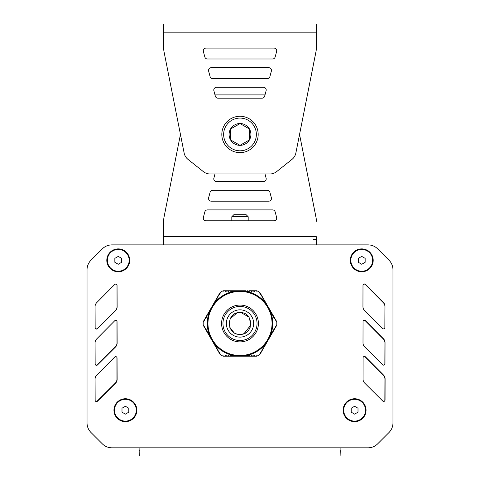 <?xml version="1.0" encoding="UTF-8"?>
<svg xmlns="http://www.w3.org/2000/svg" width="480" height="480" viewBox="0 0 480 480"><rect width="100%" height="100%" fill="white"/><g stroke="black" fill="none" stroke-linecap="round" stroke-linejoin="round"><path stroke-width="0.72" d="M259.5 292.902L259.908 292.512L259.884 293.388L260.568 293.658L259.944 292.572M249 290.754L249.624 291.27L250.638 290.754L251.262 291.27L252.27 290.754L252.894 291.27L253.908 290.754L254.532 291.27L255.546 290.754L256.542 291.168L256.866 290.754L249 290.754L248.376 291.27L247.362 290.754L246.738 291.27L245.724 290.754L245.1 291.27L244.092 290.754L243.468 291.27L242.454 290.754L241.83 291.27L240.816 290.754L240.192 291.27L239.184 290.754L238.554 291.27L237.546 290.754L236.922 291.27L235.908 290.754L235.284 291.27L234.276 290.754L233.646 291.27L232.638 290.754L232.014 291.27L231 290.754L230.376 291.27L229.362 290.754L228.738 291.27L227.73 290.754L227.106 291.27L226.092 290.754L225.468 291.27L224.454 290.754L223.458 291.168L223.134 290.754A36.816 36.816 0 0 0 220.092 292.512L212.076 306.396M214.188 303.366L213.726 303.972A32.724 32.724 0 0 1 214.188 303.366L214.656 302.958L214.524 302.16L215.472 301.542L215.34 300.744L216.288 300.12L216.162 299.322L217.11 298.704L216.978 297.906L217.926 297.288L217.794 296.49L218.748 295.872L218.616 295.074L219.564 294.456L219.432 293.658L220.116 293.388L220.092 292.512M211.242 307.842L203.226 321.726L204 321.306L203.886 320.58L204.642 320.292L204.708 319.164L205.464 318.876L205.524 317.748L206.28 317.46L206.34 316.326L207.096 316.044L207.162 314.91L207.918 314.628L207.978 313.494L208.734 313.212L208.794 312.078L209.556 311.79L209.676 311.184A32.724 32.724 0 0 1 209.97 310.482L209.676 311.184M203.226 321.726A36.816 36.816 0 0 0 203.226 325.236L211.242 339.12M203.226 325.236L203.742 325.308L203.886 326.382L204.84 327L204.708 327.798L205.464 328.08L205.524 329.214L206.472 329.832L206.34 330.63L207.294 331.248L207.162 332.046L207.918 332.334L207.978 333.468L208.734 333.75L208.794 334.884L209.556 335.166L209.616 336.3L210.372 336.582L210.432 337.716L211.38 338.334L211.248 339.132L212.202 339.75L212.07 340.548L220.092 354.45A36.816 36.816 0 0 0 223.134 356.202L239.172 356.202M259.908 292.512A36.816 36.816 0 0 0 256.866 290.754M240.834 356.202L256.866 356.202A36.816 36.816 0 0 0 259.908 354.45L259.71 353.964L260.568 353.304L260.628 352.17L261.384 351.888L261.252 351.09L262.206 350.472L262.074 349.674L263.022 349.05L262.89 348.252L263.838 347.634L263.904 346.506L264.66 346.218L264.528 345.42L265.476 344.802L265.536 343.668L266.292 343.386L266.358 342.252L267.114 341.97L267.174 340.836L267.93 340.554L267.798 339.75L268.752 339.132L268.62 338.334L269.568 337.716L269.628 336.582L270.384 336.3L270.444 335.166L271.206 334.884L271.266 333.75L272.022 333.468L272.082 332.334L272.838 332.046L272.706 331.248L273.66 330.63L273.528 329.832L274.476 329.214L274.536 328.08L275.292 327.798L275.16 327L276.114 326.382L276.258 325.308L276.774 325.236A36.816 36.816 0 0 0 276.774 321.726L276.258 321.648L276.114 320.58L275.16 319.962L275.292 319.164L274.344 318.546L274.476 317.748L273.72 317.46L273.66 316.326L272.706 315.708L272.838 314.91L272.082 314.628L272.022 313.494L271.074 312.876L271.206 312.078L270.444 311.79L270.384 310.662L269.628 310.374L269.568 309.246L268.62 308.622L268.752 307.824L267.798 307.206L267.882 306.342M223.134 356.202L223.884 355.74L224.454 356.202L225.084 355.692L226.092 356.202L226.716 355.692L227.73 356.202L228.354 355.692L229.362 356.202L229.992 355.692L231 356.202L231.624 355.692L232.638 356.202L233.262 355.692L234.276 356.202L234.9 355.692L235.908 356.202L236.532 355.692L237.546 356.202L238.554 355.692L239.184 356.208L240.192 355.692L240.816 356.202L239.196 356.202M240.816 356.208L241.446 355.692L242.454 356.202L243.078 355.692L244.092 356.202L244.716 355.692L245.724 356.202L246.354 355.692L247.362 356.202L247.986 355.692L249 356.202L249.624 355.692L250.638 356.202L251.262 355.692L252.27 356.202L252.894 355.692L253.908 356.202L254.532 355.692L255.546 356.202L256.542 355.794L256.866 356.202M267.96 306.474A32.724 32.724 0 0 0 267.882 306.348L267.174 306.126L267.114 304.992L266.358 304.71L266.292 303.576L265.344 302.958L265.476 302.16L264.528 301.542L264.66 300.744L263.904 300.456L263.838 299.322L262.89 298.704L263.022 297.906L262.074 297.288L262.206 296.49L261.252 295.872L261.384 295.074L260.436 294.456L260.568 293.658L267.924 306.396M213.726 303.972L213.642 304.71L212.886 304.992L212.826 306.126L212.118 306.348A32.724 32.724 0 0 0 212.04 306.474L212.202 307.206L211.248 307.824L211.38 308.622L210.432 309.246L210.564 310.044L209.97 310.482M211.26 339.144L212.118 340.614L212.826 340.836L212.886 341.97L213.834 342.588L213.708 343.386L214.464 343.668L214.524 344.802L215.28 345.084L215.34 346.218L216.288 346.836L216.162 347.634L217.11 348.252L216.978 349.05L217.734 349.338L217.794 350.472L218.748 351.09L218.616 351.888L219.372 352.17L219.432 353.304L220.29 353.964L220.092 354.45M267.138 341.76A32.724 32.724 0 0 1 266.904 342.108M266.274 342.99A32.724 32.724 0 0 1 265.812 343.596M265.38 344.136A32.724 32.724 0 0 1 245.196 355.788M244.518 355.89A32.724 32.724 0 0 1 243.762 355.986M269.406 309.12A32.724 32.724 0 0 1 269.586 309.492M270.03 310.482A32.724 32.724 0 0 1 270.324 311.184M270.576 311.826A32.724 32.724 0 0 1 270.576 335.13M270.324 335.772A32.724 32.724 0 0 1 270.03 336.474M265.812 303.366A32.724 32.724 0 0 1 266.274 303.972M266.904 304.854A32.724 32.724 0 0 1 267.138 305.196M245.196 291.174A32.724 32.724 0 0 1 265.38 302.826M242.262 290.832A32.724 32.724 0 0 1 242.676 290.868M212.862 305.196A32.724 32.724 0 0 1 213.096 304.854M214.62 302.826A32.724 32.724 0 0 1 234.804 291.174M235.482 291.072A32.724 32.724 0 0 1 236.238 290.976M237.738 356.124A32.724 32.724 0 0 1 237.324 356.094M242.676 356.094A32.724 32.724 0 0 1 242.262 356.124M269.586 337.47A32.724 32.724 0 0 1 269.406 337.842M243.762 290.976A32.724 32.724 0 0 1 244.518 291.072M237.324 290.868A32.724 32.724 0 0 1 237.738 290.832M210.414 309.492A32.724 32.724 0 0 1 210.594 309.12M209.424 335.13A32.724 32.724 0 0 1 209.424 311.826M209.97 336.474A32.724 32.724 0 0 1 209.676 335.772M210.594 337.842A32.724 32.724 0 0 1 210.414 337.47M213.096 342.108A32.724 32.724 0 0 1 212.862 341.76M214.188 343.596A32.724 32.724 0 0 1 213.726 342.99M234.804 355.788A32.724 32.724 0 0 1 214.62 344.136M236.238 355.986A32.724 32.724 0 0 1 235.482 355.89M240 306.438A17.046 17.046 0 0 1 254.76 332.004A17.046 17.046 0 0 1 225.24 332.004A17.046 17.046 0 0 1 240 306.438M240 291.438A32.04 32.04 0 0 0 207.96 323.478A32.04 32.04 0 0 0 240 355.524A32.04 32.04 0 0 0 272.04 323.478A32.04 32.04 0 0 0 240 291.438M212.064 306.42L211.254 307.824M245.724 290.754L240.828 290.754M240.804 290.754L239.184 290.754M239.166 290.754L223.134 290.754M276.738 321.666L268.758 307.836M268.74 307.818L267.93 306.408M276.234 325.08L276.774 325.236M259.944 354.39L267.924 340.56M267.936 340.542L268.746 339.132M268.758 339.12L276.738 325.296M351.192 408.234L354.6 406.266L358.008 408.234L358.008 412.17L354.6 414.138L351.192 412.17L351.192 408.234M365.508 410.202A10.908 10.908 0 0 1 354.6 421.11A10.908 10.908 0 0 1 343.692 410.202A10.908 10.908 0 0 1 354.6 399.294A10.908 10.908 0 0 1 365.508 410.202M121.992 408.234L125.4 406.266L128.808 408.234L128.808 412.17L125.4 414.138L121.992 412.17L121.992 408.234M136.308 410.202A10.908 10.908 0 0 1 125.4 421.11A10.908 10.908 0 0 1 114.492 410.202A10.908 10.908 0 0 1 125.4 399.294A10.908 10.908 0 0 1 136.308 410.202M358.332 258.366L361.74 256.398L365.148 258.366L365.148 262.302L361.74 264.27L358.332 262.302L358.332 258.366M372.648 260.334A10.908 10.908 0 0 1 361.74 271.242A10.908 10.908 0 0 1 350.832 260.334A10.908 10.908 0 0 1 361.74 249.426A10.908 10.908 0 0 1 372.648 260.334M114.852 258.366L118.26 256.398L121.668 258.366L121.668 262.302L118.26 264.27L114.852 262.302L114.852 258.366M129.168 260.334A10.908 10.908 0 0 1 118.26 271.242A10.908 10.908 0 0 1 107.352 260.334A10.908 10.908 0 0 1 118.26 249.426A10.908 10.908 0 0 1 129.168 260.334M125.4 421.656A11.454 11.454 0 0 1 113.946 410.202A11.454 11.454 0 0 1 125.4 398.748A11.454 11.454 0 0 1 136.854 410.202A11.454 11.454 0 0 1 125.4 421.656M354.6 421.656A11.454 11.454 0 0 1 343.146 410.202A11.454 11.454 0 0 1 354.6 398.748A11.454 11.454 0 0 1 366.054 410.202A11.454 11.454 0 0 1 354.6 421.656M361.74 271.788A11.454 11.454 0 0 1 350.286 260.334A11.454 11.454 0 0 1 361.74 248.88A11.454 11.454 0 0 1 373.194 260.334A11.454 11.454 0 0 1 361.74 271.788M118.26 271.788A11.454 11.454 0 0 1 106.806 260.334A11.454 11.454 0 0 1 118.26 248.88A11.454 11.454 0 0 1 129.714 260.334A11.454 11.454 0 0 1 118.26 271.788M340.896 449.892L340.896 455.79L340.896 447.822L368.04 447.822A13.632 13.632 0 0 0 377.682 443.826L388.98 432.534A13.632 13.632 0 0 0 392.97 422.892L392.97 269.814A13.632 13.632 0 0 0 388.98 260.172L377.682 248.88A13.632 13.632 0 0 0 368.04 244.884L111.96 244.884A13.632 13.632 0 0 0 102.318 248.88L91.02 260.172A13.632 13.632 0 0 0 87.03 269.814L87.03 422.892A13.632 13.632 0 0 0 91.02 432.534L102.318 443.826A13.632 13.632 0 0 0 111.96 447.822L139.104 447.822L139.26 456L340.74 456M115.524 383.238L97.476 401.214A1.362 1.362 0 0 1 95.148 400.254L95.076 379.11A5.454 5.454 0 0 1 96.654 375.246L114.72 357.024A1.362 1.362 0 0 1 117.048 357.978L117.126 379.356A5.454 5.454 0 0 1 115.524 383.238M363.048 379.194L363.09 357.81A1.362 1.362 0 0 1 365.424 356.85L383.508 375.036A5.454 5.454 0 0 1 385.098 378.888L385.056 400.05A1.362 1.362 0 0 1 382.728 401.016L364.662 383.07A5.454 5.454 0 0 1 363.048 379.194M363 342.936L363.042 321.546A1.362 1.362 0 0 1 365.37 320.586L383.454 338.778A5.454 5.454 0 0 1 385.044 342.63L385.002 363.786A1.362 1.362 0 0 1 382.68 364.758L364.614 346.812A5.454 5.454 0 0 1 363 342.936M362.946 306.672L362.994 285.288A1.362 1.362 0 0 1 365.322 284.328L383.406 302.514A5.454 5.454 0 0 1 384.996 306.366L384.954 327.528A1.362 1.362 0 0 1 382.626 328.494L364.56 310.554A5.454 5.454 0 0 1 362.946 306.672M115.524 346.98L97.476 364.956A1.362 1.362 0 0 1 95.148 363.996L95.076 342.846A5.454 5.454 0 0 1 96.654 338.982L114.72 320.766A1.362 1.362 0 0 1 117.048 321.72L117.126 343.092A5.454 5.454 0 0 1 115.524 346.98M115.524 310.716L97.476 328.692A1.362 1.362 0 0 1 95.148 327.738L95.076 306.588A5.454 5.454 0 0 1 96.654 302.724L114.72 284.502A1.362 1.362 0 0 1 117.048 285.456L117.126 306.834A5.454 5.454 0 0 1 115.524 310.716M340.896 455.79L340.74 450.546M139.26 450.546L139.104 449.832M122.676 447.822L368.04 447.822M392.97 409.074L392.97 422.892A13.632 13.632 0 0 1 388.98 432.534L381.402 440.106M377.682 248.88L388.98 260.172A13.632 13.632 0 0 1 392.97 269.814M388.98 260.172L385.26 256.452M351.888 244.884L357.342 244.884M128.112 244.884L111.96 244.884M87.03 283.632L87.03 269.814A13.632 13.632 0 0 1 91.02 260.172L98.598 252.6M102.318 443.826L91.02 432.534A13.632 13.632 0 0 1 87.03 422.886M91.02 432.534L94.74 436.248M392.97 278.178L392.97 283.632M392.97 299.994L392.97 305.448M392.97 321.81L392.97 327.264M392.97 343.626L392.97 349.08M392.97 365.442L392.97 370.896M392.97 387.258L392.97 392.712M144.474 244.884L149.928 244.884M330.072 244.884L335.526 244.884M87.03 414.528L87.03 409.074M87.03 392.712L87.03 387.258M87.03 370.896L87.03 365.442M87.03 349.08L87.03 343.626M87.03 327.264L87.03 321.81M87.03 305.448L87.03 299.994M384.648 364.704A1.362 1.362 0 0 0 384.852 363.996L384.924 342.846A5.454 5.454 0 0 0 383.346 338.982L365.28 320.766A1.362 1.362 0 0 0 363.156 321M95.25 328.236A1.362 1.362 0 0 0 97.374 328.494L115.44 310.554A5.454 5.454 0 0 0 117.054 306.672L117.006 285.288A1.362 1.362 0 0 0 116.988 285.06M95.352 364.704A1.362 1.362 0 0 0 97.32 364.758L115.386 346.812A5.454 5.454 0 0 0 117 342.936L116.958 321.546A1.362 1.362 0 0 0 116.844 321M95.454 401.112A1.362 1.362 0 0 0 97.272 401.016L115.338 383.07A5.454 5.454 0 0 0 116.952 379.194L116.91 357.81A1.362 1.362 0 0 0 116.664 357.036M384.546 401.112A1.362 1.362 0 0 0 384.852 400.254L384.924 379.11A5.454 5.454 0 0 0 383.346 375.246L365.28 357.024A1.362 1.362 0 0 0 363.336 357.036M384.75 328.236A1.362 1.362 0 0 0 384.852 327.738L384.924 306.588A5.454 5.454 0 0 0 383.346 302.724L365.28 284.502A1.362 1.362 0 0 0 363.012 285.06M244.056 333.606L250.788 325.092L249.39 317.928M248.796 317.034L241.158 312.636M239.034 312.618L237.078 312.972M236.844 313.038L230.106 318.888M229.38 321L229.254 321.606M229.092 323.64L229.236 325.26M229.638 326.88L230.016 327.876M230.052 327.954L234.066 332.634M235.362 333.354L236.154 333.69M238.716 334.314L240 334.386C254.07 335.058 254.07 311.898 240 312.57C225.93 311.898 225.924 335.058 240 334.386M266.112 90.726L264.654 96.18A2.724 2.724 0 0 1 262.02 98.202L217.974 98.202A2.724 2.724 0 0 1 215.34 96.18L213.876 90.726A2.724 2.724 0 0 1 216.51 87.294L263.478 87.294A2.724 2.724 0 0 1 266.112 90.726M206.016 48.09A2.724 2.724 0 0 0 203.382 51.522A2.724 2.724 0 0 1 206.004 48.09L273.984 48.09A2.724 2.724 0 0 1 276.618 51.522L275.16 56.976A2.724 2.724 0 0 1 272.526 58.998L207.468 58.998A2.724 2.724 0 0 1 204.834 56.976L203.37 51.522L204.84 56.976A2.724 2.724 0 0 0 207.474 58.998M271.368 71.124L269.904 76.578A2.724 2.724 0 0 1 267.27 78.6L212.718 78.6A2.724 2.724 0 0 1 210.084 76.578L208.626 71.124A2.724 2.724 0 0 1 211.26 67.692L268.734 67.692A2.724 2.724 0 0 1 271.368 71.124M163.644 32.178L163.644 24L316.356 24L316.356 47.592A21.816 21.816 0 0 1 315.804 52.47L295.8 153.33A10.908 10.908 0 0 1 291.966 159.42L276.666 171.606A10.908 10.908 0 0 1 269.874 173.982L210.126 173.982A10.908 10.908 0 0 1 203.334 171.606L188.034 159.42A10.908 10.908 0 0 1 184.2 153.33L164.196 52.59A21.816 21.816 0 0 1 163.644 47.706L163.644 32.178L316.356 32.178L316.356 47.706A21.816 21.816 0 0 1 315.804 52.59L299.55 134.442L315.804 216.42A21.816 21.816 0 0 1 316.356 221.292L316.356 221.178A21.816 21.816 0 0 0 315.804 216.3L299.55 134.43M248.184 216.738L231.822 216.738L231.822 220.8L231.816 216.738L233.868 214.692L246.138 214.692L248.184 216.738L248.184 220.8M221.82 134.442A18.18 18.18 0 0 1 240 116.262A18.18 18.18 0 0 1 258.18 134.442A18.18 18.18 0 0 1 240 152.622A18.18 18.18 0 0 1 221.82 134.442M249.444 139.896A10.908 10.908 0 0 0 240 123.534A10.908 10.908 0 0 0 230.556 139.896A10.908 10.908 0 0 0 249.444 139.896L240 145.35L230.556 139.896L230.556 128.988L240 123.534L249.444 128.988L249.444 139.896M240.096 123.588L230.556 128.988M250.908 134.442A10.908 10.908 0 0 0 234.546 124.998A10.908 10.908 0 0 0 234.546 143.892A10.908 10.908 0 0 0 250.908 134.442M266.112 178.158L264.996 173.982L215.004 173.982L213.888 178.158A2.724 2.724 0 0 0 216.522 181.59L263.478 181.59A2.724 2.724 0 0 0 266.112 178.158M214.992 173.982L213.876 178.158A2.724 2.724 0 0 0 216.51 181.59M206.016 220.8A2.724 2.724 0 0 1 203.382 217.368A2.724 2.724 0 0 0 206.004 220.8L273.984 220.8A2.724 2.724 0 0 0 276.618 217.368L275.16 211.914A2.724 2.724 0 0 0 272.526 209.892L207.468 209.892A2.724 2.724 0 0 0 204.834 211.914L203.37 217.368L204.84 211.914A2.724 2.724 0 0 1 207.474 209.892M271.368 197.76L269.904 192.306A2.724 2.724 0 0 0 267.27 190.284L212.718 190.284A2.724 2.724 0 0 0 210.084 192.306L208.626 197.76A2.724 2.724 0 0 0 211.26 201.192L268.734 201.192A2.724 2.724 0 0 0 271.368 197.76M180.45 134.442L164.196 216.3A21.816 21.816 0 0 0 163.644 221.178L163.644 244.884M316.356 244.884L316.356 236.706L163.644 236.706M214.992 94.902L264.996 94.902L214.992 94.902M216.522 87.294A2.724 2.724 0 0 0 213.888 90.726L215.004 94.902M211.266 67.692A2.724 2.724 0 0 0 208.632 71.124L210.096 76.578A2.724 2.724 0 0 0 212.73 78.6M313.158 239.43L316.356 239.43M211.266 201.192A2.724 2.724 0 0 1 208.632 197.76L210.096 192.306A2.724 2.724 0 0 1 212.73 190.284M240 305.07A18.408 18.408 0 0 0 221.592 323.478A18.408 18.408 0 0 0 240 341.886A18.408 18.408 0 0 0 258.408 323.478A18.408 18.408 0 0 0 240 305.07M254.88 355.656L254.574 355.656M253.242 355.656L252.936 355.656M251.604 355.656L251.298 355.656M249.972 355.656L249.666 355.656M248.334 355.656L248.028 355.656M246.696 355.656L246.39 355.656M245.064 355.656L244.758 355.656M243.426 355.656L243.12 355.656M241.788 355.656L241.482 355.656M240.15 355.656L239.85 355.656M238.518 355.656L238.212 355.656M236.88 355.656L236.574 355.656M235.242 355.656L234.936 355.656M233.61 355.656L233.304 355.656M231.972 355.656L231.666 355.656M230.334 355.656L230.028 355.656M228.702 355.656L228.396 355.656M227.064 355.656L226.758 355.656M225.426 355.656L225.12 355.656M225.12 291.3L225.426 291.3M226.758 291.3L227.064 291.3M228.396 291.3L228.702 291.3M230.028 291.3L230.334 291.3M231.666 291.3L231.972 291.3M233.304 291.3L233.61 291.3M234.936 291.3L235.242 291.3M236.574 291.3L236.88 291.3M238.212 291.3L238.518 291.3M239.85 291.3L240.15 291.3M241.482 291.3L241.788 291.3M243.12 291.3L243.426 291.3M244.758 291.3L245.064 291.3M246.39 291.3L246.696 291.3M248.028 291.3L248.334 291.3M249.666 291.3L249.972 291.3M251.298 291.3L251.604 291.3M252.936 291.3L253.242 291.3M254.574 291.3L254.88 291.3M240 337.116A13.632 13.632 0 0 1 228.192 316.662A13.632 13.632 0 0 1 251.808 316.662A13.632 13.632 0 0 1 240 337.116M256.362 134.442A16.362 16.362 0 0 0 240 118.08A16.362 16.362 0 0 0 223.638 134.442A16.362 16.362 0 0 0 240 150.804A16.362 16.362 0 0 0 256.362 134.442M241.692 334.254L243.798 333.702M245.622 332.826L247.194 331.68M249.444 328.938L250.368 326.88M250.782 325.122L250.908 323.472M233.862 214.692L231.816 216.738"/></g></svg>
